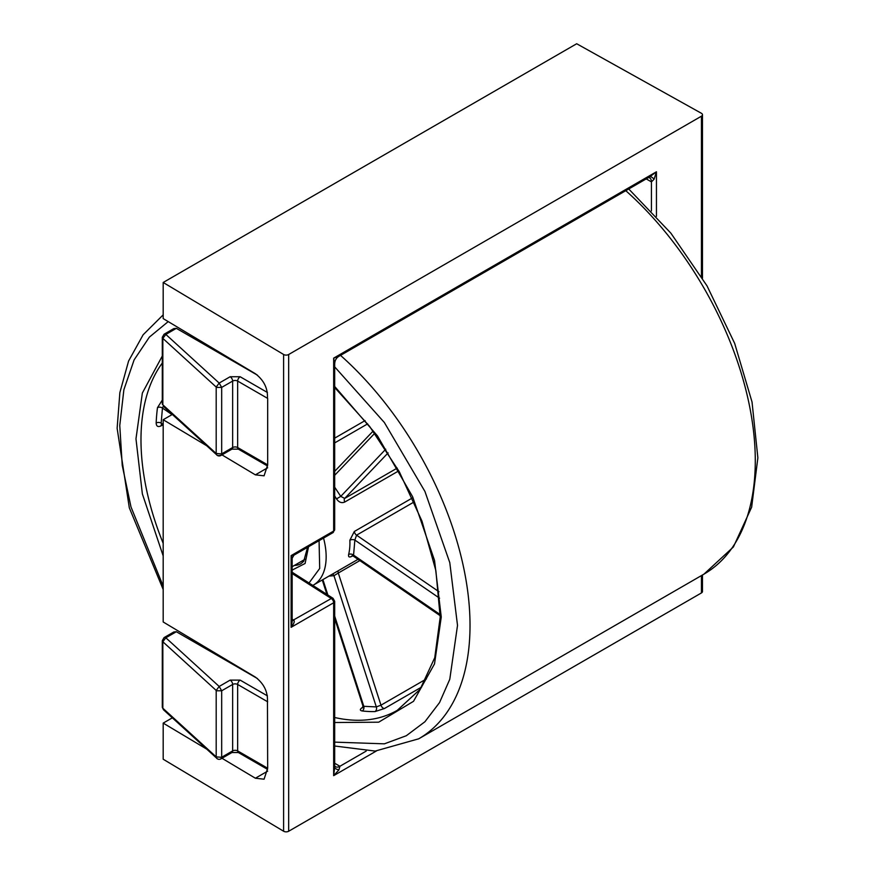 <?xml version="1.0" encoding="UTF-8"?>
<svg xmlns="http://www.w3.org/2000/svg" width="875" height="875" viewBox="0 0 875 875"><rect width="100%" height="100%" fill="white"/><g stroke="black" fill="none" stroke-linecap="round" stroke-linejoin="round"><path stroke-width="1.31" d="M163.188 586.097L130.998 506.975L122.238 465.391L119.766 425.513L123.878 389.725L134.116 359.898L149.363 337.127L168.208 321.606M163.188 555.92L142.362 493.905L135.975 438.834L142.352 393.05L162.291 356.027M190.214 336.35L191.833 335.727M162.291 400.094L157.478 407.673A3.544 2.308 -172.5 0 1 162.455 408.056L161.164 423.139L161.744 424.331M157.478 407.673A212.319 122.587 -120 0 0 156.166 422.997C156.341 426.322 157.959 427.295 161.011 425.906L162.4 425.108M352.702 555.844L352.22 556.117C349.366 557.67 348.173 557.123 348.633 554.498A3.544 2.472 -166.2 0 1 353.566 555.144L353.423 556.183L351.991 555.778L352.789 555.406M438.988 591.741L356.562 535.172L354.856 540.072A3.544 1.925 -2.7 0 0 349.858 540.236L354.32 531.486L412.442 497.93M398.781 470.848L344.805 502.009C341.688 503.387 338.92 502.348 336.514 498.903L340.747 496.387L344.695 498.422L388.106 452.9M334.688 366.866L384.366 422.516L424.922 491.422L449.783 562.625L457.516 625.406L449.783 679.273L439.545 702.581L424.922 721.755L406.295 735.744L384.366 743.838L334.688 742.131M334.688 386.466L377.453 435.859L412.65 496.792L434.536 560.427L441.252 617.028L434.514 663.906L413.514 701.323L378.678 722.192L334.688 722.52M362.928 707.186L362.48 707.448C359.745 709.264 359.658 710.445 362.239 710.97A3.544 2.658 96.4 0 0 363.803 706.311L376.316 706.913L380.964 705.173L426.453 678.902M362.239 710.97A212.319 122.587 -120 0 0 374.959 711.594L384.464 708.509L421.662 687.028M156.166 422.997A3.544 2.133 -177.6 0 1 161.164 423.139L163.188 424.517M163.286 406.208L162.455 408.056L172.025 414.63M374.959 711.594A3.544 2.756 88.9 0 0 376.316 706.913L333.955 575.706A3.544 2.833 79.9 0 0 332.566 574.022M363.398 707.295L362.622 707.853L362.873 705.731L363.803 706.311L334.688 616.131M384.464 708.509A3.544 2.045 60 0 1 383.239 708.17A3.544 2.045 60 0 1 380.964 705.173L338.297 573.027L333.955 575.706L328.978 576.1M319.069 540.663L319.692 568.466L308.372 583.888M308.536 546.744L305.102 563.467L292.152 570.095M220.948 758.855A3.544 3.544 180 0 1 217.405 758.855A3.544 3.544 0 0 1 216.792 758.406L216.191 756.886L221.627 757.302L220.948 758.855L231.908 752.533L238.383 752.533L267.586 769.388M231.908 449.148L238.383 449.148A3.544 2.045 120 0 1 237.65 447.53L237.65 381.073L267.673 398.409L267.673 464.866L237.65 447.53A3.544 2.045 0 0 0 232.641 447.53A3.544 2.045 60 0 1 231.908 449.148L220.948 455.47A3.544 3.544 180 0 1 217.405 455.47A3.544 3.544 0 0 1 216.792 455.022L216.191 453.502L221.627 453.917L220.948 455.47L217.58 455.569M216.672 690.78L216.191 690.43L219.177 686.448L221.681 690.78L216.672 690.78M216.672 387.406L216.191 387.045L219.177 383.064L221.681 387.395L216.672 387.406M288.663 354.506A3.544 2.045 180 0 1 283.609 354.484L163.188 282.483L576.691 43.75L701.4 113.28A3.544 2.045 180 0 1 702.472 114.745A3.544 2.045 180 0 1 701.444 116.189L288.663 354.506L288.663 831.25L701.444 592.933A3.544 2.045 0 0 0 702.472 591.489L702.472 574.984M163.188 282.483L163.188 318.598L255.38 373.723C263.856 380.188 267.881 388.325 267.455 398.114L267.673 398.409M221.977 454.88L255.38 474.852L264.075 475.814L267.673 464.866M206.467 445.605L163.188 419.727L163.188 621.983L255.38 677.108C263.856 683.572 267.881 691.698 267.455 701.498L267.673 768.239L237.65 750.903L237.65 684.458L267.673 701.794M267.673 771.137L255.38 778.225L264.075 779.198L267.673 768.239M255.38 778.225L221.977 758.264M206.467 748.978L163.188 723.111L163.188 759.227L283.609 831.228A3.544 2.045 0 0 0 288.663 831.25M172.32 414.455L163.188 419.727M196.033 338.242L196.033 339.708M172.32 717.839L163.188 723.111M196.033 641.616L196.033 643.092M339.117 356.191L339.15 356.169C336.306 357.831 334.83 360.402 334.698 363.88L333.659 358.137L339.117 356.191L649.513 176.98L656.447 171.784L654.084 179.233L651.438 181.891L651.438 210.908M291.244 558.567C292.523 559.158 292.48 558.163 291.113 555.603C294.011 555.505 294.886 555.045 293.748 554.236M292.152 620.419A3.544 2.034 125.2 0 0 293.748 620.178C294.897 621.272 294.022 623.656 291.113 627.32L292.152 621.786L292.152 558.25L293.923 555.177L332.927 532.667A3.544 2.045 -120 0 0 333.659 531.048L333.659 358.137L656.447 171.784L656.447 216.311M366.177 751.1L339.916 766.27L338.931 769.891L333.659 775.655L334.688 767.441L334.688 601.311A3.544 2.045 180 0 1 333.659 602.755L291.113 627.32L291.113 555.603L333.659 531.048A3.544 2.045 0 0 0 334.688 529.605L334.688 363.847M649.841 176.783A8.848 2.789 -122 0 1 654.084 179.233M334.688 363.639A8.848 8.838 120 0 1 338.931 356.289M292.152 620.342A3.544 1.936 122.5 0 0 293.486 620.003L331.286 598.5L333.047 598.325L292.152 572.239M338.931 769.891A8.848 2.789 2 0 1 334.688 767.441M267.422 695.866L240.144 680.116L230.136 680.116L219.177 686.448L165.834 637.788L176.345 631.728L257.469 678.562M267.422 392.481L240.144 376.742L230.136 376.742L219.177 383.064L165.834 334.414L176.345 328.344L257.469 375.178M176.345 631.728L173.841 631.969L164.062 637.613A3.544 2.045 60 0 1 165.834 637.788L162.848 641.769L216.191 690.43L216.191 756.886L162.848 708.225L163.45 709.745L217.427 758.866M162.848 404.841L162.291 403.758A3.544 2.045 0 0 0 162.848 404.841L216.191 453.502L216.191 387.045L162.848 338.395L162.848 404.841M176.345 328.344L173.841 328.584L164.062 334.239A3.544 2.045 60 0 1 165.834 334.414L162.848 338.395A3.544 2.045 0 0 1 162.291 337.302L164.062 334.239M163.188 543.32A212.319 122.587 60 0 1 162.291 363.048M340.517 355.37A247.712 143.019 60 0 1 418.72 738.806L703.981 574.12A247.712 143.019 -120 0 0 625.778 190.684M323.542 538.081A61.928 35.755 60 0 1 313.327 585.134L358.017 559.333M348.633 554.498A61.928 35.755 -120 0 0 349.858 540.236M336.514 498.903A61.928 35.755 -120 0 0 334.688 495.95M334.688 387.527L369.655 426.442L399.416 471.975L421.98 521.128L435.87 570.642L440.202 617.214L434.744 657.705L420.044 689.38L397.283 710.325A212.319 122.587 60 0 1 334.688 717.511M161.011 425.906A3.544 2.045 60 0 1 161.459 424.561M365.083 420.602L334.688 438.145M397.228 468.092L344.695 498.422A3.544 2.045 60 0 0 344.805 502.009M354.32 531.486A3.544 2.045 60 0 0 356.562 535.172L414.203 501.889M338.242 570.752A3.544 2.045 60 0 0 338.297 573.027L359.844 560.591M367.664 423.861L334.688 442.903M334.688 475.289L374.762 433.278M385.744 449.203L340.747 496.387L334.688 487.2M440.213 614.6L353.566 555.144L354.856 540.072L439.578 598.205M327.873 595.022L322.897 579.611M307.584 547.291L303.702 561.356L300.934 563.686A37.155 21.448 60 0 1 294.383 565.425M283.609 831.228L283.609 354.484M376.327 751.023L333.659 775.655L333.659 602.755A3.544 2.045 -120 0 0 331.286 598.5L292.152 573.541M701.444 592.933L701.444 575.586M701.444 276.511L701.444 116.189M255.38 474.852L267.673 467.753M646.22 178.883L651.438 181.891A8.848 5.108 120 0 0 649.611 177.844A8.848 5.108 120 0 0 649.6 177.844A8.848 5.108 120 0 0 648.627 177.494M334.688 766.041A8.848 5.108 120 0 0 335.475 766.697A8.848 5.108 120 0 0 335.486 766.708A8.848 5.108 120 0 0 339.916 766.27L334.688 763.252M221.637 757.269L232.641 750.903A3.544 2.045 0 0 1 237.65 750.903A3.544 2.045 120 0 0 238.383 752.533M240.144 680.116A3.544 2.045 120 0 0 237.65 684.458A3.544 2.045 180 0 0 232.641 684.458L221.681 690.78L221.681 757.28M231.908 752.533A3.544 2.045 60 0 0 232.641 750.903L232.641 684.458A3.544 2.045 60 0 0 230.136 680.116M240.144 376.742A3.544 2.045 120 0 0 237.65 381.073A3.544 2.045 180 0 0 232.641 381.073L221.681 387.395L221.681 453.895M221.637 453.884L232.641 447.53L232.641 381.073A3.544 2.045 60 0 0 230.136 376.742M293.486 620.003L292.152 619.15M163.45 709.745L162.291 707.131A3.544 2.045 0 0 0 162.848 708.225L162.848 641.769A3.544 2.045 0 0 1 162.291 640.675L164.062 637.613M292.152 566.716L305.178 559.191M163.188 314.847L143.128 334.786L128.581 361.047L119.875 392.569L117.13 428.291L129.314 507.806L163.188 589.498M193.659 338.341L195.202 337.739M628.742 188.978L670.884 233.177L707 285.83L734.672 343.394L752.03 402.008L757.87 457.789L751.647 507.172L733.403 546.962L703.981 574.12M334.688 746.014L375.2 751.078L418.72 738.806M163.188 425.655L161.864 424.747M334.688 471.341L373.133 431.047M440.213 615.727L353.423 556.183M362.873 705.731L334.688 618.45M326.933 594.42L322.273 579.972M163.45 406.372L217.405 455.47M702.472 278.206L702.472 114.745M238.383 449.148L267.586 466.014M648.233 177.537L649.6 177.844M334.688 529.605L332.927 532.667M334.688 601.311L333.047 598.325M334.534 765.669L335.475 766.697M162.291 707.131L162.291 640.675M162.291 403.758L162.291 337.302"/></g></svg>
